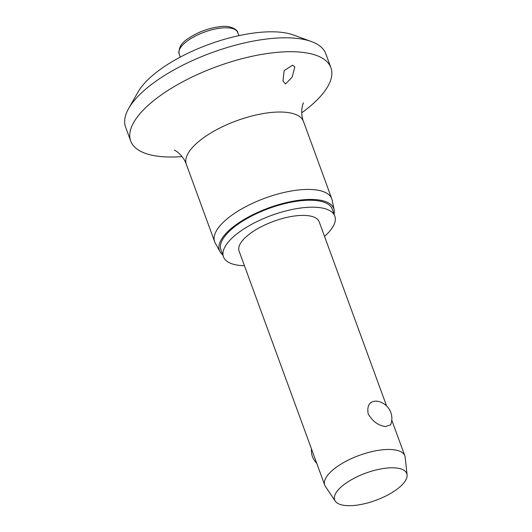 <?xml version="1.0" encoding="UTF-8"?>
<svg xmlns="http://www.w3.org/2000/svg" width="532" height="532" viewBox="0 0 532 532"><rect width="100%" height="100%" fill="white"/><g stroke="black" fill="none" stroke-linecap="round" stroke-linejoin="round"><path stroke-width="0.8" d="M182.077 156.588A106.613 40.279 -20.1 0 1 157.512 156.182A106.613 40.279 -20.1 0 1 130.686 141L125.599 127.095A106.613 40.279 -20.1 0 1 128.664 108.475L138.134 91.863A90.62 34.234 -20.1 0 1 200.351 47.7A90.62 34.234 -20.1 0 1 282.931 32.512A90.62 34.234 -20.1 0 1 293.518 35.006L311.473 41.576A106.613 40.279 -20.1 0 1 325.837 53.818L330.924 67.724A106.613 40.279 -20.1 0 1 301.73 112.797M128.664 108.475A106.613 40.279 -20.1 0 1 201.861 56.518A106.613 40.279 -20.1 0 1 299.011 38.643A106.613 40.279 -20.1 0 1 311.473 41.576M130.686 141A106.613 40.279 -20.1 0 1 186.985 79.567A106.613 40.279 -20.1 0 1 304.098 52.548A106.613 40.279 -20.1 0 1 330.924 67.724M292.587 65.203L294.808 66.919L292.128 77.16L285.604 83.936L282.971 81.097L284.141 70.596L292.587 65.203M222.742 254.795A60.867 22.996 -20.1 0 1 219.989 251.629L215.201 242.905A62.37 23.561 -20.1 0 1 214.642 241.668A62.37 23.561 -20.1 0 1 247.573 205.731A62.37 23.561 -20.1 0 1 316.088 189.924A62.37 23.561 -20.1 0 1 331.775 198.802A62.37 23.561 -20.1 0 1 332.148 200.105L334.123 209.861A60.867 22.996 -20.1 0 1 334.063 214.057M219.989 251.629A60.867 22.996 -20.1 0 1 250.1 216.118A60.867 22.996 -20.1 0 1 318.449 199.919A60.867 22.996 -20.1 0 1 334.123 209.861M244.441 265.721A59.271 22.391 -20.1 0 1 238.396 265.269A59.271 22.391 -20.1 0 1 223.487 256.83A59.271 22.391 -20.1 0 1 254.781 222.675A59.271 22.391 -20.1 0 1 319.892 207.653A59.271 22.391 -20.1 0 1 334.808 216.092A59.271 22.391 -20.1 0 1 324.54 236.407M223.487 256.83L220.94 249.874A59.271 22.391 -20.1 0 1 252.241 215.719A59.271 22.391 -20.1 0 1 317.351 200.697A59.271 22.391 -20.1 0 1 332.261 209.136L334.808 216.092M335.313 501.151L325.444 486.527A42.646 16.113 -20.1 0 1 324.753 485.177A42.646 16.113 -20.1 0 1 347.27 460.606A42.646 16.113 -20.1 0 1 394.119 449.799A42.646 16.113 -20.1 0 1 404.845 455.871A42.646 16.113 -20.1 0 1 405.191 457.34L407.086 474.883A38.384 14.504 -20.1 0 1 384.962 496.442A38.384 14.504 -20.1 0 1 344.35 505.4A38.384 14.504 -20.1 0 1 335.313 501.151A38.384 14.504 -20.1 0 1 353.447 478.607A38.384 14.504 -20.1 0 1 397.125 468.094A38.384 14.504 -20.1 0 1 407.086 474.883M324.753 485.177L239.101 251.117A42.646 16.113 -20.1 0 1 261.618 226.539A42.646 16.113 -20.1 0 1 308.46 215.733A42.646 16.113 -20.1 0 1 319.193 221.804L386.551 405.876M375.891 401.088A17.323 17.323 0 0 1 390.594 424.868L385.6 426.518C378.491 425.686 372.686 421.497 368.177 413.949C366.827 405.49 369.541 401.214 376.31 401.128M214.642 241.668L186.313 164.268A62.37 23.561 -20.1 0 1 219.251 128.325A62.37 23.561 -20.1 0 1 287.759 112.518A62.37 23.561 -20.1 0 1 303.453 121.402L331.775 198.802M188.062 40.439A31.182 11.784 -20.1 0 1 229.857 28.023A31.182 11.784 -20.1 0 1 237.698 32.465C238.429 30.896 231.4 24.765 220.088 26.66C208.471 28.116 197.864 32.06 188.262 38.497C181.439 42.726 178.393 47.86 179.131 53.898A31.182 11.784 -20.1 0 1 188.062 40.439M303.479 102.942L303.506 102.895C303.406 102.237 299.616 111.494 303.453 121.402M238.868 35.651L237.698 32.465M404.845 455.871L391.771 420.14M311.499 448.961A17.323 17.323 0 0 0 316.72 463.226M180.295 57.084L179.131 53.898M186.313 164.268C182.782 154.127 173.944 149.598 174.33 150.17"/></g></svg>
